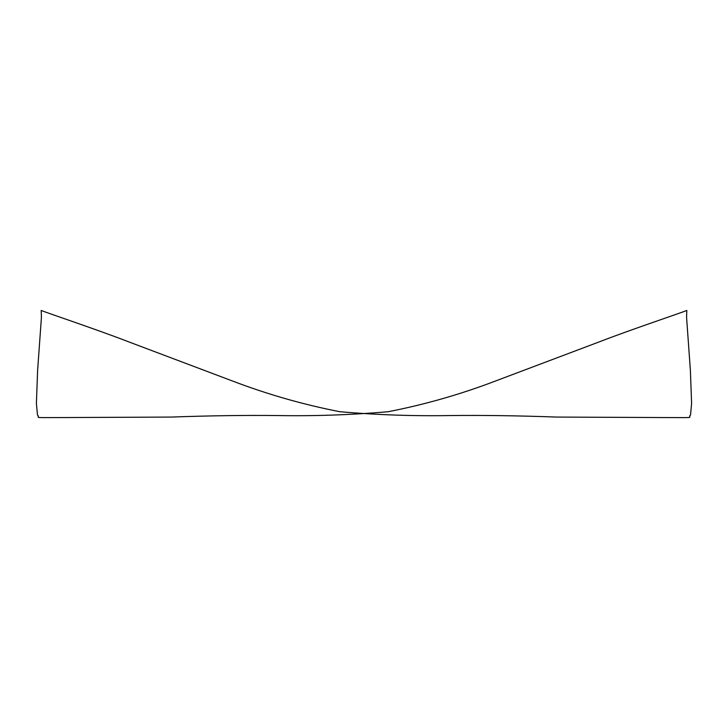 <?xml version="1.0" encoding="UTF-8"?>
<svg xmlns="http://www.w3.org/2000/svg" width="728" height="728" viewBox="0 0 728 728"><rect width="100%" height="100%" fill="white"/><g stroke="black" fill="none" stroke-linecap="round" stroke-linejoin="round"><path stroke-width="0.55" stroke-dasharray="3.64 2.73" d=""/><path stroke-width="1.09" d="M666.639 417.563L556.765 417.071C518.909 415.706 483.71 415.188 451.151 415.533C414.387 416.216 377.25 414.942 339.758 411.711C302.994 404.531 267.094 394.239 232.041 380.835L127.218 341.296C96.505 329.393 45.618 312.439 41.187 310.437L41.423 317.426L37.619 370.315L36.4 403.348L37.465 415.069C41.541 417.79 28.155 417.699 61.361 417.563L171.235 417.071C209.091 415.706 244.299 415.188 276.849 415.533C313.613 416.216 350.75 414.942 388.242 411.711C425.006 404.531 460.906 394.239 495.959 380.835L600.782 341.296C631.495 329.393 682.382 312.439 686.813 310.437L686.577 317.426L690.381 370.315L691.6 403.348L690.535 415.069C686.468 417.79 699.845 417.708 666.639 417.563"/></g></svg>
